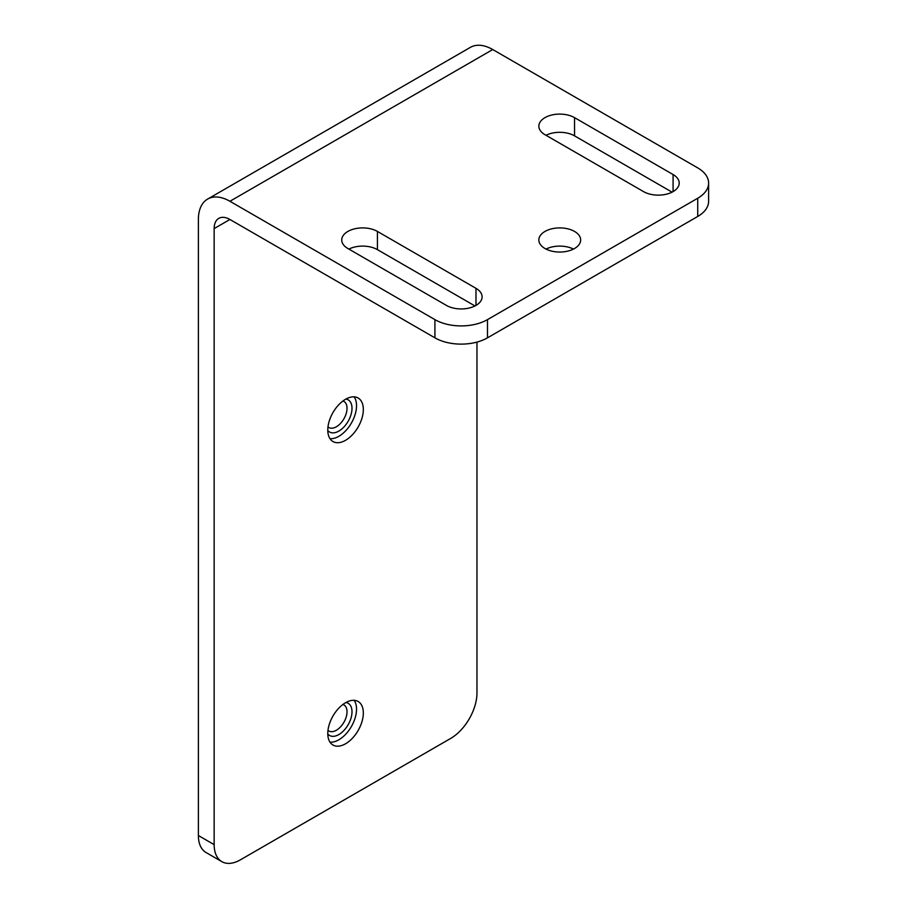 <?xml version="1.0" encoding="UTF-8"?>
<svg xmlns="http://www.w3.org/2000/svg" width="907" height="907" viewBox="0 0 907 907"><rect width="100%" height="100%" fill="white"/><g stroke="black" fill="none" stroke-linecap="round" stroke-linejoin="round"><path stroke-width="1.36" d="M708.616 183.067L708.616 201.275A37.164 21.462 180 0 1 697.732 216.456L487.478 337.835A37.164 21.462 180 0 1 434.918 337.835L229.925 219.483A22.301 12.879 -120 0 0 218.768 218.383A22.301 12.879 -120 0 0 214.154 228.587L214.154 844.632A37.164 21.462 120 0 0 221.852 861.65L206.082 852.546A37.164 21.462 -60 0 1 198.384 835.528L198.384 219.483A44.602 25.747 -120 0 1 207.624 199.075A44.602 25.747 -120 0 1 229.925 201.275L434.918 319.627A37.164 21.462 0 0 0 487.478 319.627L697.732 198.248A37.164 21.462 0 0 0 708.616 183.067A37.164 21.462 0 0 0 697.732 167.897L492.739 49.545A44.602 25.747 -120 0 0 470.438 47.334L207.624 199.075M221.852 861.65A37.164 21.462 120 0 0 240.434 859.813L450.688 738.423A37.164 21.462 120 0 0 476.969 692.903L476.969 342.098M544.971 248.507A20.906 12.074 180 0 1 538.849 239.97A20.906 12.074 180 0 1 551.751 228.825A20.906 12.074 180 0 1 574.539 231.432A20.906 12.074 180 0 1 580.661 239.97A20.906 12.074 180 0 1 567.748 251.126A20.906 12.074 180 0 1 544.971 248.507M377.425 231.432A20.906 12.074 180 0 0 354.637 228.825A20.906 12.074 180 0 0 341.735 239.97A20.906 12.074 180 0 0 347.857 248.507L446.414 305.41A20.906 12.074 180 0 0 469.202 308.017A20.906 12.074 180 0 0 482.105 296.872A20.906 12.074 180 0 0 475.982 288.335L377.425 231.432L377.425 249.64L474.962 305.954M574.539 117.638A20.906 12.074 180 0 0 551.751 115.019A20.906 12.074 180 0 0 538.849 126.175A20.906 12.074 180 0 0 544.971 134.701L643.528 191.604A20.906 12.074 180 0 0 666.305 194.223A20.906 12.074 180 0 0 679.218 183.067A20.906 12.074 180 0 0 673.085 174.541L574.539 117.638L574.539 135.846L672.076 192.159M345.556 702.721A25.135 14.512 120 0 0 329.139 724.874A25.135 14.512 120 0 0 332.994 745.021A25.135 14.512 120 0 0 345.556 743.774A25.135 14.512 120 0 0 361.984 721.621A25.135 14.512 120 0 0 358.129 701.485A25.135 14.512 120 0 0 345.556 702.721M345.556 399.261A25.135 14.512 120 0 0 329.139 421.404A25.135 14.512 120 0 0 332.994 441.55A25.135 14.512 120 0 0 345.556 440.303A25.135 14.512 120 0 0 361.984 418.15A25.135 14.512 120 0 0 358.129 398.014A25.135 14.512 120 0 0 345.556 399.261M545.991 135.29A20.906 12.074 180 0 1 574.539 135.846M348.878 249.096A20.906 12.074 180 0 1 377.425 249.64M546.025 249.074A20.906 12.074 180 0 1 573.473 249.074M330.001 742.153A24.999 14.433 120 0 0 338.855 739.783A24.999 14.433 120 0 0 354.172 720.736A24.999 14.433 120 0 0 354.149 700.329M345.941 702.506A18.582 10.725 -60 0 1 351.474 716.36A18.582 10.725 -60 0 1 338.855 734.557A18.582 10.725 -60 0 1 327.79 733.956M342.937 704.467A15.068 8.696 -60 0 1 343.9 704.898A15.068 8.696 -60 0 1 346.213 716.972A15.068 8.696 -60 0 1 336.372 730.237A15.068 8.696 -60 0 1 328.833 730.985A15.068 8.696 -60 0 1 327.983 730.362M330.001 438.682A24.999 14.433 120 0 0 338.855 436.312A24.999 14.433 120 0 0 354.172 417.265A24.999 14.433 120 0 0 354.149 396.858M345.941 399.035A18.582 10.725 -60 0 1 351.474 412.889A18.582 10.725 -60 0 1 338.855 431.086A18.582 10.725 -60 0 1 327.79 430.485M342.937 400.996A15.068 8.696 -60 0 1 343.9 401.427A15.068 8.696 -60 0 1 346.213 413.501A15.068 8.696 -60 0 1 336.372 426.766A15.068 8.696 -60 0 1 328.833 427.514A15.068 8.696 -60 0 1 327.983 426.891M214.154 844.632L198.384 835.528M492.739 49.545L229.925 201.275M697.732 216.456L697.732 198.248M229.925 219.483L214.154 228.587M434.918 337.835L434.918 319.627M487.478 337.835L487.478 319.627M673.085 174.541L673.085 191.604M475.982 288.335L475.982 305.41"/></g></svg>
